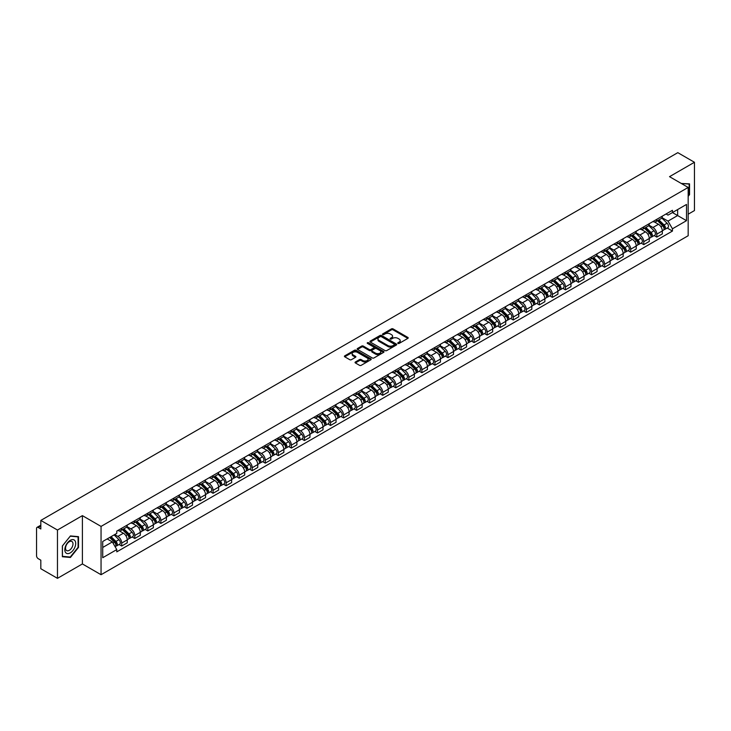 <?xml version="1.0" encoding="UTF-8"?>
<svg xmlns="http://www.w3.org/2000/svg" width="731" height="731" viewBox="0 0 731 731"><rect width="100%" height="100%" fill="white"/><g stroke="black" fill="none" stroke-linecap="round" stroke-linejoin="round"><path stroke-width="1.1" d="M397.984 343.415A0.813 0.466 0 0 0 399.135 343.415L407.861 338.38A1.16 0.667 0 0 0 408.2 337.905A1.16 0.667 0 0 0 407.861 337.43L393.077 328.895A1.16 0.667 0 0 0 391.432 328.895L382.706 333.93A0.813 0.466 0 0 0 383.857 334.597L384.99 333.948A3.719 2.147 0 0 1 390.244 333.948L391.478 334.661A3.719 2.147 0 0 1 392.565 336.178A3.719 2.147 0 0 1 391.478 337.695L390.345 338.343A0.813 0.466 0 0 0 391.496 339.01L392.629 338.352A3.719 2.147 0 0 1 397.883 338.352L399.117 339.065A3.719 2.147 0 0 1 400.204 340.582A3.719 2.147 0 0 1 399.117 342.099L397.984 342.757A0.813 0.466 0 0 0 397.984 343.415L397.984 342.757M355.385 361.991A1.16 0.667 0 0 0 355.047 362.466A1.16 0.667 0 0 0 355.385 362.941L359.533 365.336A1.16 0.667 0 0 0 361.178 365.336L370.864 359.734A1.16 0.667 0 0 0 371.202 359.259A1.16 0.667 0 0 0 370.864 358.793L356.079 350.259A1.16 0.667 0 0 0 354.444 350.259L344.749 355.851A1.16 0.667 0 0 0 344.411 356.326A1.16 0.667 0 0 0 344.749 356.801L349.756 359.689A1.16 0.667 0 0 0 351.401 359.689L355.549 357.295A1.16 0.667 0 0 0 355.887 356.819A1.16 0.667 0 0 0 355.549 356.344L353.064 354.91A3.107 1.791 0 0 1 352.159 353.649A3.107 1.791 0 0 1 354.069 351.986A3.107 1.791 0 0 1 357.459 352.379L367.19 357.998A3.107 1.791 0 0 1 368.095 359.259A3.107 1.791 0 0 1 366.185 360.922A3.107 1.791 0 0 1 362.795 360.529L361.178 359.597A1.16 0.667 0 0 0 359.533 359.597L355.385 361.991L355.385 362.941L359.533 360.557L359.533 359.597M101.052 526.411L82.393 515.638L57.466 530.039L40.817 520.426L677.801 152.66L694.45 162.273L669.523 176.664L688.173 187.438L101.052 526.411L101.052 574.712L688.173 235.738L688.173 187.438M385.073 350.588A1.16 0.667 0 0 0 386.717 350.588L396.403 344.995A1.16 0.667 0 0 0 396.741 344.52A1.16 0.667 0 0 0 396.403 344.045L381.619 335.511A1.16 0.667 0 0 0 379.983 335.511L370.288 341.103A1.16 0.667 0 0 0 369.95 341.578A1.16 0.667 0 0 0 370.288 342.053L385.073 350.588M367.784 343.588A0.813 0.466 0 0 1 368.607 343.707L383.62 352.369L373.943 357.962A1.16 0.667 0 0 1 372.298 357.962L357.523 349.427L357.523 348.477A1.16 0.667 0 0 0 357.176 348.952A1.16 0.667 0 0 0 357.523 349.427M357.523 348.477L361.671 346.083A1.16 0.667 0 0 1 363.307 346.083L369.301 349.546A1.16 0.667 0 0 0 370.946 349.546L373.696 347.956A1.16 0.667 0 0 0 374.034 347.481A1.16 0.667 0 0 0 373.696 347.006L367.455 343.406A0.813 0.466 0 0 1 368.607 342.738L383.638 351.419A1.16 0.667 0 0 1 383.976 351.894A1.16 0.667 0 0 1 383.638 352.369L383.638 351.419M57.466 530.039L57.466 578.34L40.817 568.727L40.817 560.174L38.222 558.676A2.367 1.371 -120 0 1 36.55 555.779L36.55 528.44A2.367 1.371 -120 0 1 37.043 527.362L40.817 525.178M688.173 214.201L694.45 210.574L694.45 162.273M57.466 578.34L82.393 563.939L101.052 574.712M40.817 520.426L40.817 528.97L38.222 527.471A2.367 1.371 -120 0 0 37.043 527.362M656.803 219.318A5.446 3.143 60 0 1 655.68 221.758L661.199 218.578A5.446 3.143 -120 0 0 662.323 216.129M648.964 225.175L652.957 227.478A5.446 3.143 60 0 1 656.803 234.148L662.323 230.959A5.446 3.143 -120 0 0 658.476 224.289L654.528 222.014M662.323 230.959L662.323 233.902L656.803 237.091L654.154 235.565M655.68 221.758A5.446 3.143 60 0 1 652.993 221.52M656.803 234.148L656.803 237.091M643.755 226.857A5.446 3.143 60 0 1 642.622 229.296L648.15 226.107A5.446 3.143 -120 0 0 649.274 223.668M641.105 243.103L643.755 244.629L649.274 241.44L649.274 238.498A5.446 3.143 -120 0 0 645.427 231.828L641.471 229.543M642.622 229.296A5.446 3.143 60 0 1 639.945 229.05M635.915 232.714L639.908 235.016A5.446 3.143 60 0 1 643.755 241.678L643.755 244.629M630.698 234.386A5.446 3.143 60 0 1 629.574 236.835L635.093 233.646A5.446 3.143 -120 0 0 636.226 231.197M628.057 250.632L630.698 252.168L636.226 248.979L636.226 246.027A5.446 3.143 -120 0 0 632.379 239.366L628.422 237.082M629.574 236.835A5.446 3.143 60 0 1 626.896 236.588M622.867 240.252L626.851 242.555A5.446 3.143 60 0 1 630.698 249.216L630.698 252.168M617.649 241.924A5.446 3.143 60 0 1 616.525 244.364L622.044 241.175A5.446 3.143 -120 0 0 623.168 238.735M614.999 258.171L617.649 259.697L623.168 256.508L623.168 253.566A5.446 3.143 -120 0 0 619.321 246.895L615.374 244.62M616.525 244.364A5.446 3.143 60 0 1 613.848 244.117M609.818 247.782L613.802 250.084A5.446 3.143 60 0 1 617.649 256.755L617.649 259.697M604.601 249.454A5.446 3.143 60 0 1 603.468 251.903L608.996 248.714A5.446 3.143 -120 0 0 610.12 246.274M601.951 265.7L604.601 267.235L610.12 264.046L610.12 261.095A5.446 3.143 -120 0 0 606.273 254.434L602.317 252.149M603.468 251.903A5.446 3.143 60 0 1 600.791 251.656M596.761 255.32L600.754 257.623A5.446 3.143 60 0 1 604.601 264.284L604.601 267.235M591.553 256.992A5.446 3.143 60 0 1 590.42 259.432L595.939 256.252A5.446 3.143 -120 0 0 597.072 253.803M588.903 273.239L591.553 274.765L597.072 271.576L597.072 268.633A5.446 3.143 -120 0 0 593.225 261.972L589.268 259.688M590.42 259.432A5.446 3.143 60 0 1 587.742 259.194M583.713 262.849L587.697 265.152A5.446 3.143 60 0 1 591.553 271.822L591.553 274.765M578.495 264.531A5.446 3.143 60 0 1 577.371 266.97L582.89 263.781A5.446 3.143 -120 0 0 584.023 261.342M575.854 280.777L578.495 282.303L584.023 279.114L584.023 276.172A5.446 3.143 -120 0 0 580.167 269.501L576.22 267.217M577.371 266.97A5.446 3.143 60 0 1 574.694 266.724M570.664 270.388L574.648 272.69A5.446 3.143 60 0 1 578.495 279.352L578.495 282.303M565.447 272.06A5.446 3.143 60 0 1 564.323 274.509L569.842 271.32A5.446 3.143 -120 0 0 570.966 268.871M562.797 288.306L565.447 289.841L570.966 286.653L570.966 283.701A5.446 3.143 -120 0 0 567.119 277.04L563.172 274.755M564.323 274.509A5.446 3.143 60 0 1 561.636 274.262M557.607 277.926L561.6 280.229A5.446 3.143 60 0 1 565.447 286.89L565.447 289.841M552.398 279.598A5.446 3.143 60 0 1 551.265 282.038L556.794 278.849A5.446 3.143 -120 0 0 557.917 276.409M549.749 295.845L552.398 297.371L557.917 294.182L557.917 291.24A5.446 3.143 -120 0 0 554.071 284.569L550.114 282.294M551.265 282.038A5.446 3.143 60 0 1 548.588 281.791M544.558 285.455L548.552 287.758A5.446 3.143 60 0 1 552.398 294.429L552.398 297.371M539.341 287.137A5.446 3.143 60 0 1 538.217 289.577L543.736 286.388A5.446 3.143 -120 0 0 544.869 283.948M536.7 303.383L539.341 304.909L544.869 301.72L544.869 298.769A5.446 3.143 -120 0 0 541.022 292.108L537.066 289.823M538.217 289.577A5.446 3.143 60 0 1 535.54 289.33M531.51 292.994L535.494 295.297A5.446 3.143 60 0 1 539.341 301.958L539.341 304.909M526.293 294.666A5.446 3.143 60 0 1 525.169 297.106L530.688 293.926A5.446 3.143 -120 0 0 531.812 291.477M523.643 310.913L526.293 312.439L531.812 309.259L531.812 306.307A5.446 3.143 -120 0 0 527.965 299.646L524.017 297.362M525.169 297.106A5.446 3.143 60 0 1 522.491 296.868M518.462 300.523L522.446 302.826A5.446 3.143 60 0 1 526.293 309.496L526.293 312.439M513.244 302.205A5.446 3.143 60 0 1 512.12 304.644L517.639 301.455A5.446 3.143 -120 0 0 518.763 299.016M510.594 318.451L513.244 319.977L518.763 316.788L518.763 313.846A5.446 3.143 -120 0 0 514.916 307.175L510.96 304.891M512.12 304.644A5.446 3.143 60 0 1 509.434 304.398M505.404 308.062L509.397 310.364A5.446 3.143 60 0 1 513.244 317.035L513.244 319.977M500.196 309.734A5.446 3.143 60 0 1 499.063 312.183L504.591 308.994A5.446 3.143 -120 0 0 505.715 306.545M497.546 325.98L500.196 327.515L505.715 324.326L505.715 321.375A5.446 3.143 -120 0 0 501.868 314.714L497.912 312.429M499.063 312.183A5.446 3.143 60 0 1 496.386 311.936M492.356 315.6L496.34 317.903A5.446 3.143 60 0 1 500.196 324.564L500.196 327.515M487.138 317.272A5.446 3.143 60 0 1 486.014 319.712L491.534 316.523A5.446 3.143 -120 0 0 492.667 314.083M484.498 333.519L487.138 335.045L492.667 331.856L492.667 328.913A5.446 3.143 -120 0 0 488.811 322.243L484.863 319.968M486.014 319.712A5.446 3.143 60 0 1 483.337 319.465M479.308 323.129L483.292 325.432A5.446 3.143 60 0 1 487.138 332.102L487.138 335.045M474.09 324.811A5.446 3.143 60 0 1 472.966 327.25L478.485 324.061A5.446 3.143 -120 0 0 479.609 321.622M471.44 341.057L474.09 342.583L479.609 339.394L479.609 336.452A5.446 3.143 -120 0 0 475.762 329.782L471.815 327.497M472.966 327.25A5.446 3.143 60 0 1 470.28 327.004M466.25 330.668L470.243 332.97A5.446 3.143 60 0 1 474.09 339.632L474.09 342.583M461.042 332.34A5.446 3.143 60 0 1 459.909 334.789L465.437 331.6A5.446 3.143 -120 0 0 466.561 329.151M458.392 348.586L461.042 350.112L466.561 346.933L466.561 343.981A5.446 3.143 -120 0 0 462.714 337.32L458.757 335.036M459.909 334.789A5.446 3.143 60 0 1 457.231 334.542M453.202 338.206L457.195 340.509A5.446 3.143 60 0 1 461.042 347.17L461.042 350.112M447.984 339.878A5.446 3.143 60 0 1 446.86 342.318L452.379 339.129A5.446 3.143 -120 0 0 453.512 336.689M445.343 356.125L447.984 357.651L453.512 354.462L453.512 351.52A5.446 3.143 -120 0 0 449.666 344.849L445.709 342.574M446.86 342.318A5.446 3.143 60 0 1 444.183 342.071M440.153 345.736L444.137 348.038A5.446 3.143 60 0 1 447.984 354.709L447.984 357.651M434.936 347.408A5.446 3.143 60 0 1 433.812 349.857L439.331 346.668A5.446 3.143 -120 0 0 440.455 344.228M432.286 363.654L434.936 365.189L440.455 362L440.455 359.049A5.446 3.143 -120 0 0 436.608 352.388L432.661 350.103M433.812 349.857A5.446 3.143 60 0 1 431.135 349.61M427.105 353.274L431.089 355.577A5.446 3.143 60 0 1 434.936 362.238L434.936 365.189M421.888 354.946A5.446 3.143 60 0 1 420.764 357.386L426.283 354.206A5.446 3.143 -120 0 0 427.407 351.757M419.238 371.193L421.888 372.719L427.407 369.53L427.407 366.587A5.446 3.143 -120 0 0 423.56 359.917L419.612 357.642M420.764 357.386A5.446 3.143 60 0 1 418.077 357.148M414.048 360.803L418.041 363.106A5.446 3.143 60 0 1 421.888 369.776L421.888 372.719M408.839 362.485A5.446 3.143 60 0 1 407.706 364.924L413.234 361.735A5.446 3.143 -120 0 0 414.358 359.296M406.189 378.731L408.839 380.257L414.358 377.068L414.358 374.126A5.446 3.143 -120 0 0 410.511 367.455L406.555 365.171M407.706 364.924A5.446 3.143 60 0 1 405.029 364.678M400.999 368.342L404.983 370.644A5.446 3.143 60 0 1 408.839 377.306L408.839 380.257M395.782 370.014A5.446 3.143 60 0 1 394.658 372.463L400.177 369.274A5.446 3.143 -120 0 0 401.31 366.825M393.141 386.26L395.782 387.786L401.31 384.607L401.31 381.655A5.446 3.143 -120 0 0 397.454 374.994L393.506 372.709M394.658 372.463A5.446 3.143 60 0 1 391.98 372.216M387.951 375.88L391.935 378.183A5.446 3.143 60 0 1 395.782 384.844L395.782 387.786M382.733 377.552A5.446 3.143 60 0 1 381.609 379.992L387.128 376.803A5.446 3.143 -120 0 0 388.252 374.363M380.083 393.799L382.733 395.325L388.252 392.136L388.252 389.194A5.446 3.143 -120 0 0 384.405 382.523L380.458 380.248M381.609 379.992A5.446 3.143 60 0 1 378.923 379.745M374.893 383.409L378.886 385.712A5.446 3.143 60 0 1 382.733 392.383L382.733 395.325M369.685 385.082A5.446 3.143 60 0 1 368.552 387.531L374.08 384.342A5.446 3.143 -120 0 0 375.204 381.902M367.035 401.328L369.685 402.863L375.204 399.674L375.204 396.723A5.446 3.143 -120 0 0 371.357 390.062L367.401 387.777M368.552 387.531A5.446 3.143 60 0 1 365.875 387.284M361.845 390.948L365.838 393.251A5.446 3.143 60 0 1 369.685 399.912L369.685 402.863M356.627 392.62A5.446 3.143 60 0 1 355.504 395.06L361.023 391.88A5.446 3.143 -120 0 0 362.156 389.431M353.987 408.867L356.637 410.393L362.156 407.204L362.156 404.261A5.446 3.143 -120 0 0 358.309 397.6L354.352 395.316M355.504 395.06A5.446 3.143 60 0 1 352.826 394.822M348.797 398.477L352.781 400.78A5.446 3.143 60 0 1 356.637 407.45L356.637 410.393M343.579 400.159A5.446 3.143 60 0 1 342.455 402.598L347.974 399.409A5.446 3.143 -120 0 0 349.098 396.97M340.929 416.405L343.579 417.931L349.098 414.742L349.098 411.8A5.446 3.143 -120 0 0 345.251 405.129L341.304 402.845M342.455 402.598A5.446 3.143 60 0 1 339.778 402.352M335.748 406.016L339.732 408.318A5.446 3.143 60 0 1 343.579 414.98L343.579 417.931M330.531 407.688A5.446 3.143 60 0 1 329.407 410.137L334.926 406.948A5.446 3.143 -120 0 0 336.05 404.499M327.881 423.934L330.531 425.469L336.05 422.28L336.05 419.329A5.446 3.143 -120 0 0 332.203 412.668L328.256 410.383M329.407 410.137A5.446 3.143 60 0 1 326.72 409.89M322.691 413.554L326.684 415.857A5.446 3.143 60 0 1 330.531 422.518L330.531 425.469M317.482 415.226A5.446 3.143 60 0 1 316.349 417.666L321.878 414.477A5.446 3.143 -120 0 0 323.001 412.037M314.833 431.473L317.482 432.999L323.001 429.81L323.001 426.867A5.446 3.143 -120 0 0 319.155 420.197L315.198 417.922M316.349 417.666A5.446 3.143 60 0 1 313.672 417.419M309.642 421.083L313.626 423.386A5.446 3.143 60 0 1 317.482 430.056L317.482 432.999M304.425 422.765A5.446 3.143 60 0 1 303.301 425.204L308.82 422.015A5.446 3.143 -120 0 0 309.953 419.576M301.784 439.002L304.425 440.537L309.953 437.348L309.953 434.397A5.446 3.143 -120 0 0 306.097 427.736L302.15 425.451M303.301 425.204A5.446 3.143 60 0 1 300.624 424.958M296.594 428.622L300.578 430.925A5.446 3.143 60 0 1 304.425 437.586L304.425 440.537M291.377 430.294A5.446 3.143 60 0 1 290.253 432.734L295.772 429.554A5.446 3.143 -120 0 0 296.896 427.105M288.727 446.54L291.377 448.066L296.896 444.877L296.896 441.935A5.446 3.143 -120 0 0 293.049 435.274L289.101 432.99M290.253 432.734A5.446 3.143 60 0 1 287.575 432.496M283.546 436.151L287.53 438.454A5.446 3.143 60 0 1 291.377 445.124L291.377 448.066M278.328 437.832A5.446 3.143 60 0 1 277.195 440.272L282.723 437.083A5.446 3.143 -120 0 0 283.847 434.643M275.678 454.079L278.328 455.605L283.847 452.416L283.847 449.474A5.446 3.143 -120 0 0 280 442.803L276.044 440.519M277.195 440.272A5.446 3.143 60 0 1 274.518 440.025M270.488 443.69L274.481 445.992A5.446 3.143 60 0 1 278.328 452.663L278.328 455.605M265.28 445.362A5.446 3.143 60 0 1 264.147 447.811L269.666 444.622A5.446 3.143 -120 0 0 270.799 442.173M262.63 461.608L265.28 463.143L270.799 459.954L270.799 457.003A5.446 3.143 -120 0 0 266.952 450.342L262.996 448.057M264.147 447.811A5.446 3.143 60 0 1 261.47 447.564M257.44 451.228L261.424 453.531A5.446 3.143 60 0 1 265.28 460.192L265.28 463.143M252.222 452.9A5.446 3.143 60 0 1 251.099 455.34L256.618 452.151A5.446 3.143 -120 0 0 257.751 449.711M249.582 469.147L252.222 470.673L257.751 467.484L257.751 464.541A5.446 3.143 -120 0 0 253.895 457.871L249.947 455.596M251.099 455.34A5.446 3.143 60 0 1 248.421 455.093M244.392 458.757L248.376 461.06A5.446 3.143 60 0 1 252.222 467.73L252.222 470.673M239.174 460.439A5.446 3.143 60 0 1 238.05 462.878L243.569 459.689A5.446 3.143 -120 0 0 244.693 457.25M236.524 476.685L239.174 478.211L244.693 475.022L244.693 472.071A5.446 3.143 -120 0 0 240.846 465.409L236.899 463.125M238.05 462.878A5.446 3.143 60 0 1 235.364 462.632M231.334 466.296L235.327 468.598A5.446 3.143 60 0 1 239.174 475.26L239.174 478.211M226.126 467.968A5.446 3.143 60 0 1 224.993 470.417L230.521 467.228A5.446 3.143 -120 0 0 231.645 464.779M223.476 484.214L226.126 485.74L231.645 482.561L231.645 479.609A5.446 3.143 -120 0 0 227.798 472.948L223.841 470.663M224.993 470.417A5.446 3.143 60 0 1 222.315 470.17M218.286 473.834L222.279 476.137A5.446 3.143 60 0 1 226.126 482.798L226.126 485.74M213.068 475.506A5.446 3.143 60 0 1 211.944 477.946L217.463 474.757A5.446 3.143 -120 0 0 218.596 472.317M210.427 491.753L213.068 493.279L218.596 490.09L218.596 487.148A5.446 3.143 -120 0 0 214.75 480.477L210.793 478.202M211.944 477.946A5.446 3.143 60 0 1 209.267 477.699M205.237 481.363L209.221 483.666A5.446 3.143 60 0 1 213.068 490.337L213.068 493.279M200.02 483.036A5.446 3.143 60 0 1 198.896 485.485L204.415 482.296A5.446 3.143 -120 0 0 205.539 479.856M197.37 499.282L200.02 500.817L205.539 497.628L205.539 494.677A5.446 3.143 -120 0 0 201.692 488.016L197.745 485.731M198.896 485.485A5.446 3.143 60 0 1 196.219 485.238M192.189 488.902L196.173 491.205A5.446 3.143 60 0 1 200.02 497.866L200.02 500.817M186.972 490.574A5.446 3.143 60 0 1 185.838 493.014L191.367 489.825A5.446 3.143 -120 0 0 192.491 487.385M184.322 506.821L186.972 508.347L192.491 505.158L192.491 502.215A5.446 3.143 -120 0 0 188.644 495.545L184.687 493.27M185.838 493.014A5.446 3.143 60 0 1 183.161 492.767M179.132 496.431L183.125 498.734A5.446 3.143 60 0 1 186.972 505.404L186.972 508.347M173.923 498.113A5.446 3.143 60 0 1 172.79 500.552L178.309 497.363A5.446 3.143 -120 0 0 179.442 494.924M171.273 514.359L173.923 515.885L179.442 512.696L179.442 509.754A5.446 3.143 -120 0 0 175.595 503.083L171.639 500.799M172.79 500.552A5.446 3.143 60 0 1 170.113 500.306M166.083 503.97L170.067 506.272A5.446 3.143 60 0 1 173.923 512.934L173.923 515.885M160.866 505.642A5.446 3.143 60 0 1 159.742 508.091L165.261 504.902A5.446 3.143 -120 0 0 166.394 502.453M158.225 521.888L160.866 523.414L166.394 520.234L166.394 517.283A5.446 3.143 -120 0 0 162.538 510.622L158.59 508.337M159.742 508.091A5.446 3.143 60 0 1 157.064 507.844M153.035 511.508L157.019 513.811A5.446 3.143 60 0 1 160.866 520.472L160.866 523.414M147.817 513.18A5.446 3.143 60 0 1 146.693 515.62L152.212 512.431A5.446 3.143 -120 0 0 153.336 509.991M145.167 529.427L147.817 530.953L153.336 527.764L153.336 524.821A5.446 3.143 -120 0 0 149.489 518.151L145.542 515.876M146.693 515.62A5.446 3.143 60 0 1 144.007 515.373M139.977 519.037L143.97 521.34A5.446 3.143 60 0 1 147.817 528.01L147.817 530.953M134.769 520.71A5.446 3.143 60 0 1 133.636 523.158L139.164 519.969A5.446 3.143 -120 0 0 140.288 517.53M132.119 536.956L134.769 538.491L140.288 535.302L140.288 532.351A5.446 3.143 -120 0 0 136.441 525.69L132.485 523.405M133.636 523.158A5.446 3.143 60 0 1 130.959 522.912M126.929 526.576L130.922 528.878A5.446 3.143 60 0 1 134.769 535.54L134.769 538.491M121.711 528.248A5.446 3.143 60 0 1 120.588 530.688L126.107 527.508A5.446 3.143 -120 0 0 127.24 525.059M119.071 544.494L121.711 546.02L127.24 542.831L127.24 539.889A5.446 3.143 -120 0 0 123.393 533.228L119.436 530.944M120.588 530.688A5.446 3.143 60 0 1 117.91 530.45M114.685 534.58L117.865 536.408A5.446 3.143 60 0 1 121.711 543.078L121.711 546.02M666.051 213.982L668.015 215.115L686.5 204.442L677.637 209.559L677.637 215.554L668.015 221.109L662.021 217.646M102.724 547.473L112.346 541.918L116.777 549.593L102.724 557.716L102.724 541.479L116.777 533.365L116.777 531.099L672.447 210.29L672.447 212.557L686.5 220.671L672.447 228.785L668.015 221.109M686.5 204.442L686.5 220.671M116.777 549.593L116.777 551.868L672.447 231.06L672.447 228.785M688.173 196.347L689.552 194.638L689.552 183.874L681.246 183.444L689.141 184.084L689.141 194.519L688.173 195.707M82.393 515.638L82.393 563.939M62.363 556.739L70.432 557.461L78.509 547.418L78.509 536.655L70.432 535.933L62.363 545.975L62.363 556.739M112.346 541.918L107.155 538.921M667.211 228.026L672.447 231.06M69.582 556.967L70.432 557.461M398.313 343.533L399.117 343.067A3.719 2.147 0 0 0 400.204 341.551L400.204 340.582M392.565 336.178L392.565 337.137A3.719 2.147 0 0 1 391.478 338.654L390.674 339.12M407.843 338.389L393.077 329.864A1.16 0.667 0 0 0 391.432 329.864L383.035 334.716M396.403 344.045L396.403 344.995L381.619 336.479A1.16 0.667 0 0 0 379.983 336.479L370.306 342.062L370.288 341.103M394.347 344.849A0.813 0.466 0 0 0 394.347 344.182L381.372 336.699A0.813 0.466 0 0 0 380.23 336.699L379.033 337.384A3.719 2.147 0 0 0 377.945 338.901A3.719 2.147 0 0 0 379.033 340.418L387.905 345.535A3.719 2.147 0 0 0 393.159 345.535L394.347 344.849L394.347 345.818A0.813 0.466 0 0 0 394.347 345.151M377.945 338.901L377.945 339.869A3.719 2.147 0 0 0 379.033 341.386L379.033 340.418M394.347 345.818L393.159 346.503A3.719 2.147 0 0 1 387.905 346.503L379.033 341.386M357.532 349.436L361.671 347.051L361.671 346.083M374.034 347.481L374.034 348.449A1.16 0.667 0 0 1 373.696 348.925L370.946 350.514A1.16 0.667 0 0 1 369.301 350.514L363.307 347.051A1.16 0.667 0 0 0 361.671 347.051M375.524 353.137A3.107 1.791 0 0 0 378.914 353.521A3.107 1.791 0 0 0 380.824 351.867A3.107 1.791 0 0 0 379.919 350.597L376.492 348.623A1.16 0.667 0 0 0 374.848 348.623L372.097 350.204A1.16 0.667 0 0 0 371.759 350.679A1.16 0.667 0 0 0 372.097 351.154L375.524 353.137L375.524 354.106A3.107 1.791 0 0 0 378.914 354.489A3.107 1.791 0 0 0 380.824 352.835L380.824 351.867M371.759 350.679L371.759 351.648A1.16 0.667 0 0 0 372.097 352.123L372.097 351.154M375.524 354.106L372.097 352.123M368.095 359.259L368.095 360.228A3.107 1.791 0 0 1 366.185 361.882A3.107 1.791 0 0 1 362.795 361.498L361.178 360.557A1.16 0.667 0 0 0 359.533 360.557M352.159 353.649L352.159 354.608A3.107 1.791 0 0 0 353.064 355.878L353.064 354.91M355.531 357.304L353.064 355.878M370.864 358.793L370.864 359.734L356.079 351.218A1.16 0.667 0 0 0 354.444 351.218L344.767 356.81L344.749 355.851M657.507 220.707L662.642 225.778A2.961 1.709 60 0 1 663.428 230.21L662.323 230.85M658.53 221.721L660.714 222.973M658.074 220.378L663.702 225.934A1.416 0.822 60 0 1 664.077 228.063A1.416 0.822 60 0 1 663.949 228.109M658.923 219.885L664.068 224.956A2.961 1.709 60 0 1 664.854 229.388A2.961 1.709 60 0 1 663.958 229.488M661.802 218.012L667.083 223.22A2.961 1.709 60 0 1 667.86 227.652L664.854 229.388M644.459 228.236L649.594 233.317A2.961 1.709 60 0 1 650.38 237.749L649.274 238.388M645.482 229.251L647.657 230.512M645.025 227.908L650.654 233.463A1.416 0.822 60 0 1 651.029 235.592A1.416 0.822 60 0 1 650.901 235.647M645.875 227.423L651.019 232.495A2.961 1.709 60 0 1 651.796 236.926A2.961 1.709 60 0 1 650.901 237.018M648.753 225.55L654.026 230.749A2.961 1.709 60 0 1 654.812 235.19L651.796 236.926M631.401 235.775L636.546 240.846A2.961 1.709 60 0 1 637.322 245.278L636.226 245.918M632.425 236.789L634.609 238.041M631.977 235.446L637.606 241.002A1.416 0.822 60 0 1 637.98 243.131A1.416 0.822 60 0 1 637.852 243.176M632.827 234.953L637.971 240.024A2.961 1.709 60 0 1 638.748 244.465A2.961 1.709 60 0 1 637.852 244.556M635.705 233.079L640.977 238.288A2.961 1.709 60 0 1 641.763 242.719L638.748 244.465M618.353 243.313L623.497 248.385A2.961 1.709 60 0 1 624.274 252.816L623.168 253.456M619.376 244.318L621.56 245.579M618.919 242.984L624.557 248.531A1.416 0.822 60 0 1 624.932 250.66A1.416 0.822 60 0 1 624.795 250.715M619.778 242.491L624.914 247.562A2.961 1.709 60 0 1 625.699 251.994A2.961 1.709 60 0 1 624.804 252.094M622.648 240.618L627.929 245.826A2.961 1.709 60 0 1 628.706 250.258L625.699 251.994M688.62 183.783L689.141 184.084M74.973 540.748A7.694 4.441 120 0 0 67.544 542.731A7.694 4.441 120 0 0 65.552 552.462A7.694 4.441 120 0 0 72.981 550.47A7.694 4.441 120 0 0 74.973 540.748M72.497 542.018A5.263 3.043 120 0 0 71.903 541.47A5.263 3.043 120 0 0 67.005 543.928A5.263 3.043 120 0 0 66.055 550.041A5.263 3.043 120 0 0 66.64 550.589A5.263 3.043 120 0 0 71.537 548.131A5.263 3.043 120 0 0 72.497 542.018M70.267 557.031L62.446 556.337L62.446 545.902L70.267 536.17L78.089 536.874L78.089 547.3L70.267 557.031M77.568 536.572L78.089 536.874M605.305 250.843L610.44 255.914A2.961 1.709 60 0 1 611.226 260.355L610.12 260.985M606.328 251.857L608.503 253.118M605.871 250.514L611.5 256.069A1.416 0.822 60 0 1 611.874 258.198A1.416 0.822 60 0 1 611.746 258.253M606.721 250.02L611.865 255.092A2.961 1.709 60 0 1 612.642 259.532A2.961 1.709 60 0 1 611.756 259.624M609.599 248.156L614.881 253.355A2.961 1.709 60 0 1 615.657 257.787L612.642 259.532M592.247 258.381L597.391 263.452A2.961 1.709 60 0 1 598.168 267.884L597.072 268.524M593.28 259.395L595.454 260.647M592.823 258.052L598.451 263.608A1.416 0.822 60 0 1 598.826 265.737A1.416 0.822 60 0 1 598.698 265.782M593.673 257.559L598.817 262.63A2.961 1.709 60 0 1 599.594 267.062A2.961 1.709 60 0 1 598.698 267.162M596.551 255.686L601.823 260.894A2.961 1.709 60 0 1 602.609 265.326L599.594 267.062M579.199 265.91L584.343 270.991A2.961 1.709 60 0 1 585.12 275.423L584.014 276.062M580.222 266.925L582.406 268.186M579.774 265.581L585.403 271.137A1.416 0.822 60 0 1 585.778 273.266A1.416 0.822 60 0 1 585.65 273.321M580.624 265.097L585.759 270.168A2.961 1.709 60 0 1 586.545 274.6A2.961 1.709 60 0 1 585.65 274.692M583.502 263.224L588.775 268.423A2.961 1.709 60 0 1 589.552 272.864L586.545 274.6M566.15 273.449L571.295 278.52A2.961 1.709 60 0 1 572.071 282.952L570.966 283.591M567.174 274.463L569.358 275.715M566.717 273.12L572.346 278.675A1.416 0.822 60 0 1 572.72 280.805A1.416 0.822 60 0 1 572.592 280.85M567.576 272.626L572.711 277.698A2.961 1.709 60 0 1 573.497 282.139A2.961 1.709 60 0 1 572.601 282.23M570.445 270.753L575.726 275.962A2.961 1.709 60 0 1 576.503 280.393L573.497 282.139M553.102 280.987L558.237 286.059A2.961 1.709 60 0 1 559.023 290.49L557.917 291.13M554.125 281.992L556.3 283.253M553.669 280.658L559.297 286.214A1.416 0.822 60 0 1 559.672 288.334A1.416 0.822 60 0 1 559.544 288.389M554.518 280.165L559.663 285.236A2.961 1.709 60 0 1 560.439 289.668A2.961 1.709 60 0 1 559.553 289.768M557.397 278.292L562.669 283.5A2.961 1.709 60 0 1 563.455 287.932L560.439 289.668M540.045 288.517L545.189 293.588A2.961 1.709 60 0 1 545.966 298.029L544.869 298.659M541.077 289.531L543.252 290.792M540.62 288.188L546.249 293.743A1.416 0.822 60 0 1 546.624 295.872A1.416 0.822 60 0 1 546.496 295.927M541.47 287.694L546.614 292.775A2.961 1.709 60 0 1 547.391 297.206A2.961 1.709 60 0 1 546.496 297.298M544.348 285.83L549.621 291.029A2.961 1.709 60 0 1 550.406 295.47L547.391 297.206M526.996 296.055L532.141 301.126A2.961 1.709 60 0 1 532.917 305.558L531.812 306.198M528.02 297.069L530.203 298.321M527.563 295.726L533.201 301.282A1.416 0.822 60 0 1 533.575 303.411A1.416 0.822 60 0 1 533.438 303.456M528.422 295.233L533.557 300.304A2.961 1.709 60 0 1 534.343 304.736A2.961 1.709 60 0 1 533.447 304.836M531.3 293.359L536.572 298.568A2.961 1.709 60 0 1 537.349 303L534.343 304.736M513.948 303.593L519.083 308.665A2.961 1.709 60 0 1 519.869 313.096L518.763 313.736M514.971 304.599L517.146 305.86M514.514 303.255L520.143 308.811A1.416 0.822 60 0 1 520.518 310.94A1.416 0.822 60 0 1 520.39 310.995M515.364 302.771L520.509 307.842A2.961 1.709 60 0 1 521.285 312.274A2.961 1.709 60 0 1 520.399 312.365M518.242 300.898L523.524 306.097A2.961 1.709 60 0 1 524.301 310.538L521.285 312.274M500.89 311.123L506.035 316.194A2.961 1.709 60 0 1 506.821 320.635L505.715 321.265M501.923 312.137L504.098 313.398M501.466 310.794L507.095 316.349A1.416 0.822 60 0 1 507.469 318.478A1.416 0.822 60 0 1 507.341 318.533M502.316 310.3L507.46 315.372A2.961 1.709 60 0 1 508.237 319.812A2.961 1.709 60 0 1 507.341 319.904M505.194 308.427L510.466 313.636A2.961 1.709 60 0 1 511.252 318.067L508.237 319.812M487.842 318.661L492.986 323.732A2.961 1.709 60 0 1 493.763 328.164L492.657 328.804M488.865 319.666L491.049 320.927M488.418 318.332L494.046 323.888A1.416 0.822 60 0 1 494.421 326.017A1.416 0.822 60 0 1 494.293 326.063M489.267 317.839L494.403 322.91A2.961 1.709 60 0 1 495.189 327.342A2.961 1.709 60 0 1 494.293 327.442M492.146 315.966L497.418 321.174A2.961 1.709 60 0 1 498.195 325.606L495.189 327.342M474.794 326.19L479.938 331.262A2.961 1.709 60 0 1 480.715 335.703L479.609 336.333M475.817 327.205L478.001 328.466M475.36 325.862L480.989 331.417A1.416 0.822 60 0 1 481.363 333.546A1.416 0.822 60 0 1 481.236 333.601M476.219 325.368L481.354 330.449A2.961 1.709 60 0 1 482.14 334.88A2.961 1.709 60 0 1 481.245 334.972M479.088 323.504L484.37 328.703A2.961 1.709 60 0 1 485.146 333.144L482.14 334.88M461.745 333.729L466.881 338.8A2.961 1.709 60 0 1 467.666 343.232L466.561 343.872M462.769 334.743L464.943 335.995M462.312 333.4L467.941 338.956A1.416 0.822 60 0 1 468.315 341.085A1.416 0.822 60 0 1 468.187 341.13M463.162 332.907L468.306 337.978A2.961 1.709 60 0 1 469.083 342.41A2.961 1.709 60 0 1 468.196 342.51M466.04 331.033L471.321 336.242A2.961 1.709 60 0 1 472.098 340.673L469.083 342.41M448.688 341.267L453.832 346.339A2.961 1.709 60 0 1 454.609 350.77L453.512 351.41M449.72 342.272L451.895 343.533M449.263 340.938L454.892 346.485A1.416 0.822 60 0 1 455.267 348.614A1.416 0.822 60 0 1 455.139 348.669M450.113 340.445L455.258 345.516A2.961 1.709 60 0 1 456.034 349.948A2.961 1.709 60 0 1 455.139 350.048M452.992 338.572L458.264 343.78A2.961 1.709 60 0 1 459.05 348.212L456.034 349.948M435.639 348.797L440.784 353.868A2.961 1.709 60 0 1 441.561 358.309L440.455 358.939M436.663 349.811L438.847 351.072M436.206 348.468L441.844 354.023A1.416 0.822 60 0 1 442.218 356.152A1.416 0.822 60 0 1 442.081 356.207M437.065 347.974L442.2 353.046A2.961 1.709 60 0 1 442.986 357.486A2.961 1.709 60 0 1 442.091 357.578M439.943 346.101L445.216 351.309A2.961 1.709 60 0 1 445.992 355.741L442.986 357.486M422.591 356.335L427.726 361.406A2.961 1.709 60 0 1 428.512 365.838L427.407 366.478M423.615 357.34L425.798 358.601M423.158 356.006L428.786 361.562A1.416 0.822 60 0 1 429.161 363.691A1.416 0.822 60 0 1 429.033 363.736M424.007 355.513L429.152 360.584A2.961 1.709 60 0 1 429.929 365.016A2.961 1.709 60 0 1 429.042 365.116M426.886 353.64L432.167 358.848A2.961 1.709 60 0 1 432.944 363.28L429.929 365.016M409.534 363.864L414.678 368.936A2.961 1.709 60 0 1 415.464 373.377L414.358 374.016M410.566 364.879L412.741 366.14M410.109 363.535L415.738 369.091A1.416 0.822 60 0 1 416.113 371.22A1.416 0.822 60 0 1 415.985 371.275M410.959 363.051L416.103 368.122A2.961 1.709 60 0 1 416.88 372.554A2.961 1.709 60 0 1 415.985 372.646M413.837 361.178L419.11 366.377A2.961 1.709 60 0 1 419.896 370.818L416.88 372.554M396.485 371.403L401.63 376.474A2.961 1.709 60 0 1 402.406 380.906L401.301 381.545M397.509 372.417L399.693 373.669M397.061 371.074L402.69 376.629A1.416 0.822 60 0 1 403.064 378.759A1.416 0.822 60 0 1 402.936 378.804M397.911 370.58L403.055 375.652A2.961 1.709 60 0 1 403.832 380.093A2.961 1.709 60 0 1 402.936 380.184M400.789 368.707L406.061 373.916A2.961 1.709 60 0 1 406.847 378.347L403.832 380.093M383.437 378.941L388.581 384.013A2.961 1.709 60 0 1 389.358 388.444L388.252 389.084M384.46 379.946L386.644 381.207M384.003 378.612L389.632 384.159A1.416 0.822 60 0 1 390.007 386.288A1.416 0.822 60 0 1 389.879 386.343M384.862 378.119L389.998 383.19A2.961 1.709 60 0 1 390.783 387.622A2.961 1.709 60 0 1 389.888 387.722M387.732 376.246L393.013 381.454A2.961 1.709 60 0 1 393.79 385.886L390.783 387.622M370.389 386.471L375.524 391.542A2.961 1.709 60 0 1 376.31 395.983L375.204 396.613M371.412 387.485L373.587 388.746M370.955 386.142L376.584 391.697A1.416 0.822 60 0 1 376.958 393.826A1.416 0.822 60 0 1 376.83 393.881M371.805 385.648L376.949 390.719A2.961 1.709 60 0 1 377.726 395.16A2.961 1.709 60 0 1 376.84 395.252M374.683 383.784L379.965 388.983A2.961 1.709 60 0 1 380.741 393.415L377.726 395.16M357.331 394.009L362.475 399.08A2.961 1.709 60 0 1 363.252 403.512L362.156 404.152M358.364 395.023L360.538 396.275M357.907 393.68L363.535 399.236A1.416 0.822 60 0 1 363.91 401.365A1.416 0.822 60 0 1 363.782 401.41M358.757 393.187L363.901 398.258A2.961 1.709 60 0 1 364.678 402.69A2.961 1.709 60 0 1 363.782 402.79M361.635 391.313L366.907 396.522A2.961 1.709 60 0 1 367.693 400.953L364.678 402.69M344.283 401.538L349.427 406.619A2.961 1.709 60 0 1 350.204 411.05L349.098 411.69M345.306 402.553L347.49 403.814M344.849 401.209L350.487 406.765A1.416 0.822 60 0 1 350.862 408.894A1.416 0.822 60 0 1 350.725 408.949M345.708 400.725L350.843 405.796A2.961 1.709 60 0 1 351.629 410.228A2.961 1.709 60 0 1 350.734 410.319M348.586 398.852L353.859 404.051A2.961 1.709 60 0 1 354.636 408.492L351.629 410.228M331.234 409.077L336.37 414.148A2.961 1.709 60 0 1 337.155 418.58L336.05 419.219M332.258 410.091L334.442 411.343M331.801 408.748L337.43 414.303A1.416 0.822 60 0 1 337.804 416.432A1.416 0.822 60 0 1 337.676 416.478M332.651 408.254L337.795 413.326A2.961 1.709 60 0 1 338.581 417.766A2.961 1.709 60 0 1 337.685 417.858M335.529 406.381L340.81 411.59A2.961 1.709 60 0 1 341.587 416.021L338.581 417.766M318.186 416.615L323.321 421.686A2.961 1.709 60 0 1 324.107 426.118L323.001 426.758M319.209 417.62L321.384 418.881M318.753 416.286L324.381 421.833A1.416 0.822 60 0 1 324.756 423.962A1.416 0.822 60 0 1 324.628 424.017M319.602 415.793L324.747 420.864A2.961 1.709 60 0 1 325.523 425.296A2.961 1.709 60 0 1 324.628 425.396M322.481 413.92L327.753 419.128A2.961 1.709 60 0 1 328.539 423.56L325.523 425.296M305.129 424.144L310.273 429.216A2.961 1.709 60 0 1 311.05 433.657L309.953 434.287M306.152 425.159L308.336 426.42M305.704 423.816L311.333 429.371A1.416 0.822 60 0 1 311.708 431.5A1.416 0.822 60 0 1 311.58 431.555M306.554 423.322L311.698 428.403A2.961 1.709 60 0 1 312.475 432.834A2.961 1.709 60 0 1 311.58 432.926M309.432 421.458L314.705 426.657A2.961 1.709 60 0 1 315.49 431.098L312.475 432.834M292.08 431.683L297.225 436.754A2.961 1.709 60 0 1 298.001 441.186L296.896 441.826M293.104 432.697L295.287 433.949M292.647 431.354L298.285 436.91A1.416 0.822 60 0 1 298.659 439.039A1.416 0.822 60 0 1 298.522 439.084M293.506 430.861L298.641 435.932A2.961 1.709 60 0 1 299.427 440.364A2.961 1.709 60 0 1 298.531 440.464M296.375 428.987L301.656 434.196A2.961 1.709 60 0 1 302.433 438.627L299.427 440.364M279.032 439.212L284.167 444.293A2.961 1.709 60 0 1 284.953 448.724L283.847 449.364M280.055 440.226L282.23 441.487M279.598 438.883L285.227 444.439A1.416 0.822 60 0 1 285.602 446.568A1.416 0.822 60 0 1 285.474 446.623M280.448 438.399L285.593 443.47A2.961 1.709 60 0 1 286.369 447.902A2.961 1.709 60 0 1 285.483 447.993M283.326 436.526L288.608 441.725A2.961 1.709 60 0 1 289.385 446.166L286.369 447.902M265.974 446.751L271.119 451.822A2.961 1.709 60 0 1 271.895 456.263L270.799 456.893M267.007 447.765L269.182 449.026M266.55 446.422L272.179 451.977A1.416 0.822 60 0 1 272.553 454.106A1.416 0.822 60 0 1 272.425 454.161M267.4 445.928L272.544 451A2.961 1.709 60 0 1 273.321 455.44A2.961 1.709 60 0 1 272.425 455.532M270.278 444.055L275.55 449.263A2.961 1.709 60 0 1 276.336 453.695L273.321 455.44M252.926 454.289L258.07 459.36A2.961 1.709 60 0 1 258.847 463.792L257.741 464.432M253.949 455.294L256.133 456.555M253.502 453.96L259.13 459.516A1.416 0.822 60 0 1 259.505 461.636A1.416 0.822 60 0 1 259.368 461.69M254.351 453.467L259.487 458.538A2.961 1.709 60 0 1 260.273 462.97A2.961 1.709 60 0 1 259.377 463.07M257.23 451.594L262.502 456.802A2.961 1.709 60 0 1 263.279 461.234L260.273 462.97M239.878 461.818L245.022 466.89A2.961 1.709 60 0 1 245.799 471.331L244.693 471.961M240.901 462.833L243.085 464.094M240.444 461.489L246.073 467.045A1.416 0.822 60 0 1 246.448 469.174A1.416 0.822 60 0 1 246.32 469.229M241.294 460.996L246.438 466.076A2.961 1.709 60 0 1 247.224 470.508A2.961 1.709 60 0 1 246.329 470.6M244.172 459.132L249.454 464.331A2.961 1.709 60 0 1 250.23 468.772L247.224 470.508M226.829 469.357L231.965 474.428A2.961 1.709 60 0 1 232.75 478.86L231.645 479.499M227.853 470.371L230.027 471.623M227.396 469.028L233.025 474.583A1.416 0.822 60 0 1 233.399 476.713A1.416 0.822 60 0 1 233.271 476.758M228.246 468.534L233.39 473.606A2.961 1.709 60 0 1 234.167 478.037A2.961 1.709 60 0 1 233.28 478.138M231.124 466.661L236.396 471.87A2.961 1.709 60 0 1 237.182 476.301L234.167 478.037M213.772 476.895L218.916 481.967A2.961 1.709 60 0 1 219.693 486.398L218.596 487.038M214.795 477.9L216.979 479.161M214.347 476.566L219.976 482.113A1.416 0.822 60 0 1 220.351 484.242A1.416 0.822 60 0 1 220.223 484.297M215.197 476.073L220.342 481.144A2.961 1.709 60 0 1 221.118 485.576A2.961 1.709 60 0 1 220.223 485.667M218.076 474.2L223.348 479.399A2.961 1.709 60 0 1 224.134 483.84L221.118 485.576M200.723 484.425L205.868 489.496A2.961 1.709 60 0 1 206.645 493.937L205.539 494.567M201.747 485.439L203.931 486.7M201.29 484.096L206.928 489.651A1.416 0.822 60 0 1 207.302 491.78A1.416 0.822 60 0 1 207.165 491.835M202.149 483.602L207.284 488.673A2.961 1.709 60 0 1 208.07 493.114A2.961 1.709 60 0 1 207.175 493.206M205.027 481.729L210.3 486.937A2.961 1.709 60 0 1 211.076 491.369L208.07 493.114M187.675 491.963L192.81 497.034A2.961 1.709 60 0 1 193.596 501.466L192.491 502.106M188.699 492.968L190.873 494.229M188.242 491.634L193.87 497.19A1.416 0.822 60 0 1 194.245 499.319A1.416 0.822 60 0 1 194.117 499.364M189.091 491.141L194.236 496.212A2.961 1.709 60 0 1 195.013 500.644A2.961 1.709 60 0 1 194.126 500.744M191.97 489.267L197.251 494.476A2.961 1.709 60 0 1 198.028 498.907L195.013 500.644M174.618 499.492L179.762 504.564A2.961 1.709 60 0 1 180.539 509.004L179.442 509.644M175.65 500.507L177.825 501.768M175.193 499.163L180.822 504.719A1.416 0.822 60 0 1 181.197 506.848A1.416 0.822 60 0 1 181.069 506.903M176.043 498.679L181.187 503.75A2.961 1.709 60 0 1 181.964 508.182A2.961 1.709 60 0 1 181.069 508.273M178.921 496.806L184.194 502.005A2.961 1.709 60 0 1 184.98 506.446L181.964 508.182M161.569 507.031L166.714 512.102A2.961 1.709 60 0 1 167.49 516.534L166.385 517.173M162.593 508.045L164.777 509.297M162.145 506.702L167.774 512.257A1.416 0.822 60 0 1 168.148 514.386A1.416 0.822 60 0 1 168.02 514.432M162.995 506.208L168.13 511.28A2.961 1.709 60 0 1 168.916 515.72A2.961 1.709 60 0 1 168.02 515.812M165.873 504.335L171.145 509.544A2.961 1.709 60 0 1 171.922 513.975L168.916 515.72M148.521 514.569L153.665 519.64A2.961 1.709 60 0 1 154.442 524.072L153.336 524.712M149.544 515.574L151.728 516.835M149.087 514.24L154.716 519.787A1.416 0.822 60 0 1 155.091 521.916A1.416 0.822 60 0 1 154.963 521.971M149.946 513.747L155.082 518.818A2.961 1.709 60 0 1 155.867 523.25A2.961 1.709 60 0 1 154.972 523.35M152.816 511.874L158.097 517.082A2.961 1.709 60 0 1 158.874 521.514L155.867 523.25M135.473 522.098L140.608 527.17A2.961 1.709 60 0 1 141.394 531.611L140.288 532.241M136.496 523.113L138.671 524.374M136.039 521.77L141.668 527.325A1.416 0.822 60 0 1 142.042 529.454A1.416 0.822 60 0 1 141.915 529.509M136.889 521.276L142.033 526.347A2.961 1.709 60 0 1 142.81 530.788A2.961 1.709 60 0 1 141.924 530.88M139.767 519.412L145.049 524.611A2.961 1.709 60 0 1 145.825 529.043L142.81 530.788M122.415 529.637L127.559 534.708A2.961 1.709 60 0 1 128.336 539.14L127.24 539.78M123.448 530.651L125.622 531.903M122.991 529.308L128.619 534.864A1.416 0.822 60 0 1 128.994 536.993A1.416 0.822 60 0 1 128.866 537.038M123.841 528.815L128.985 533.886A2.961 1.709 60 0 1 129.762 538.318A2.961 1.709 60 0 1 128.866 538.418M126.719 526.941L131.991 532.15A2.961 1.709 60 0 1 132.777 536.581L129.762 538.318M109.668 537.468L114.511 542.247A2.961 1.709 60 0 1 115.288 546.678L115.142 546.761M110.39 538.18L112.574 539.441M110.244 537.139L115.571 542.393A1.416 0.822 60 0 1 115.946 544.522A1.416 0.822 60 0 1 115.809 544.577M111.094 536.655L115.927 541.424A2.961 1.709 60 0 1 116.713 545.856A2.961 1.709 60 0 1 115.818 545.947M114.109 534.909L118.943 539.679A2.961 1.709 60 0 1 119.72 544.12L116.713 545.856M134.769 535.54L140.288 532.351M147.817 528.01L153.336 524.821M160.866 520.472L166.394 517.283M173.923 512.934L179.442 509.754M186.972 505.404L192.491 502.215M200.02 497.866L205.539 494.677M213.068 490.337L218.596 487.148M226.126 482.798L231.645 479.609M239.174 475.26L244.693 472.071M252.222 467.73L257.751 464.541M265.28 460.192L270.799 457.003M278.328 452.663L283.847 449.474M291.377 445.124L296.896 441.935M304.425 437.586L309.953 434.397M317.482 430.056L323.001 426.867M330.531 422.518L336.05 419.329M343.579 414.98L349.098 411.8M356.637 407.45L362.156 404.261M369.685 399.912L375.204 396.723M382.733 392.383L388.252 389.194M395.782 384.844L401.31 381.655M408.839 377.306L414.358 374.126M421.888 369.776L427.407 366.587M434.936 362.238L440.455 359.049M447.984 354.709L453.512 351.52M461.042 347.17L466.561 343.981M474.09 339.632L479.609 336.452M487.138 332.102L492.667 328.913M500.196 324.564L505.715 321.375M513.244 317.035L518.763 313.846M526.293 309.496L531.812 306.307M539.341 301.958L544.869 298.769M552.398 294.429L557.917 291.24M565.447 286.89L570.966 283.701M578.495 279.352L584.023 276.172M591.553 271.822L597.072 268.633M604.601 264.284L610.12 261.095M617.649 256.755L623.168 253.566M630.698 249.216L636.226 246.027M643.755 241.678L649.274 238.498M121.711 543.078L127.24 539.889M117.865 536.408L123.393 533.228M130.922 528.878L136.441 525.69M143.97 521.34L149.489 518.151M157.019 513.811L162.538 510.622M170.067 506.272L175.595 503.083M183.125 498.734L188.644 495.545M196.173 491.205L201.692 488.016M209.221 483.666L214.75 480.477M222.279 476.137L227.798 472.948M235.327 468.598L240.846 465.409M248.376 461.06L253.895 457.871M261.424 453.531L266.952 450.342M274.481 445.992L280 442.803M287.53 438.454L293.049 435.274M300.578 430.925L306.097 427.736M313.626 423.386L319.155 420.197M326.684 415.857L332.203 412.668M339.732 408.318L345.251 405.129M352.781 400.78L358.309 397.6M365.838 393.251L371.357 390.062M378.886 385.712L384.405 382.523M391.935 378.183L397.454 374.994M404.983 370.644L410.511 367.455M418.041 363.106L423.56 359.917M431.089 355.577L436.608 352.388M444.137 348.038L449.666 344.849M457.195 340.509L462.714 337.32M470.243 332.97L475.762 329.782M483.292 325.432L488.811 322.243M496.34 317.903L501.868 314.714M509.397 310.364L514.916 307.175M522.446 302.826L527.965 299.646M535.494 295.297L541.022 292.108M548.552 287.758L554.071 284.569M561.6 280.229L567.119 277.04M574.648 272.69L580.167 269.501M587.697 265.152L593.225 261.972M600.754 257.623L606.273 254.434M613.802 250.084L619.321 246.895M626.851 242.555L632.379 239.366M639.908 235.016L645.427 231.828M652.957 227.478L658.476 224.289M40.817 525.982L38.222 527.471M399.117 343.067L399.117 342.099M390.345 339.01L390.345 338.343M391.478 338.654L391.478 337.695M382.706 334.597L382.706 333.93M391.432 329.864L391.432 328.895M393.077 329.864L393.077 328.895M407.861 338.38L407.861 337.43M379.983 336.479L379.983 335.511M381.619 336.479L381.619 335.511M387.905 346.503L387.905 345.535M393.159 346.503L393.159 345.535M363.307 347.051L363.307 346.083M369.301 350.514L369.301 349.546M370.946 350.514L370.946 349.546M373.696 348.925L373.696 347.956M368.607 343.707L368.607 342.738M361.178 360.557L361.178 359.597M362.795 361.498L362.795 360.529M355.549 357.295L355.549 356.344M354.444 351.218L354.444 350.259M356.079 351.218L356.079 350.259M662.642 225.778L660.952 226.756M664.378 227.405L663.839 227.716M667.083 223.22L664.068 224.956M649.594 233.317L647.894 234.295M651.321 234.943L650.791 235.254M654.026 230.749L651.019 232.495M636.546 240.846L634.846 241.824M638.273 242.482L637.743 242.783M640.977 238.288L637.971 240.024M623.497 248.385L621.798 249.362M625.224 250.011L624.685 250.322M627.929 245.826L624.914 247.562M610.44 255.914L608.74 256.901M612.167 257.55L611.637 257.86M614.881 253.355L611.865 255.092M597.391 263.452L595.692 264.43M599.118 265.079L598.588 265.39M601.823 260.894L598.817 262.63M584.343 270.991L582.644 271.969M586.07 272.617L585.54 272.928M588.775 268.423L585.759 270.168M571.295 278.52L569.595 279.507M573.022 280.156L572.483 280.457M575.726 275.962L572.711 277.698M558.237 286.059L556.538 287.036M559.964 287.685L559.434 287.996M562.669 283.5L559.663 285.236M545.189 293.588L543.489 294.575M546.916 295.223L546.386 295.534M549.621 291.029L546.614 292.775M532.141 301.126L530.441 302.104M533.868 302.762L533.328 303.063M536.572 298.568L533.557 300.304M519.083 308.665L517.384 309.642M520.81 310.291L520.28 310.602M523.524 306.097L520.509 307.842M506.035 316.194L504.335 317.181M507.762 317.83L507.232 318.131M510.466 313.636L507.46 315.372M492.986 323.732L491.287 324.71M494.713 325.359L494.183 325.67M497.418 321.174L494.403 322.91M479.938 331.262L478.238 332.249M481.665 332.897L481.126 333.208M484.37 328.703L481.354 330.449M466.881 338.8L465.181 339.778M468.608 340.436L468.078 340.737M471.321 336.242L468.306 337.978M453.832 346.339L452.133 347.316M455.559 347.965L455.029 348.276M458.264 343.78L455.258 345.516M440.784 353.868L439.084 354.855M442.511 355.504L441.972 355.805M445.216 351.309L442.2 353.046M427.726 361.406L426.036 362.384M429.453 363.033L428.923 363.344M432.167 358.848L429.152 360.584M414.678 368.936L412.978 369.923M416.405 370.571L415.875 370.882M419.11 366.377L416.103 368.122M401.63 376.474L399.93 377.452M403.357 378.11L402.827 378.411M406.061 373.916L403.055 375.652M388.581 384.013L386.882 384.99M390.308 385.639L389.769 385.95M393.013 381.454L389.998 383.19M375.524 391.542L373.824 392.529M377.251 393.177L376.721 393.488M379.965 388.983L376.949 390.719M362.475 399.08L360.776 400.058M364.202 400.707L363.672 401.017M366.907 396.522L363.901 398.258M349.427 406.619L347.728 407.596M351.154 408.245L350.615 408.556M353.859 404.051L350.843 405.796M336.37 414.148L334.679 415.126M338.106 415.784L337.567 416.085M340.81 411.59L337.795 413.326M323.321 421.686L321.622 422.664M325.048 423.313L324.518 423.624M327.753 419.128L324.747 420.864M310.273 429.216L308.573 430.203M312 430.851L311.47 431.162M314.705 426.657L311.698 428.403M297.225 436.754L295.525 437.732M298.952 438.39L298.412 438.691M301.656 434.196L298.641 435.932M284.167 444.293L282.468 445.27M285.894 445.919L285.364 446.23M288.608 441.725L285.593 443.47M271.119 451.822L269.419 452.809M272.846 453.458L272.316 453.759M275.55 449.263L272.544 451M258.07 459.36L256.371 460.338M259.797 460.987L259.267 461.298M262.502 456.802L259.487 458.538M245.022 466.89L243.322 467.877M246.749 468.525L246.21 468.836M249.454 464.331L246.438 466.076M231.965 474.428L230.265 475.406M233.692 476.064L233.162 476.365M236.396 471.87L233.39 473.606M218.916 481.967L217.217 482.944M220.643 483.593L220.113 483.904M223.348 479.399L220.342 481.144M205.868 489.496L204.168 490.483M207.595 491.131L207.056 491.433M210.3 486.937L207.284 488.673M192.81 497.034L191.111 498.012M194.537 498.661L194.007 498.971M197.251 494.476L194.236 496.212M179.762 504.564L178.062 505.55M181.489 506.199L180.959 506.51M184.194 502.005L181.187 503.75M166.714 512.102L165.014 513.08M168.441 513.738L167.911 514.039M171.145 509.544L168.13 511.28M153.665 519.64L151.966 520.618M155.392 521.267L154.853 521.578M158.097 517.082L155.082 518.818M140.608 527.17L138.908 528.157M142.335 528.805L141.805 529.116M145.049 524.611L142.033 526.347M127.559 534.708L125.86 535.686M129.286 536.335L128.757 536.645M131.991 532.15L128.985 533.886M114.511 542.247L113.031 543.096M116.238 543.873L115.699 544.184M118.943 539.679L115.927 541.424M394.585 345.489L394.585 344.52"/></g></svg>
